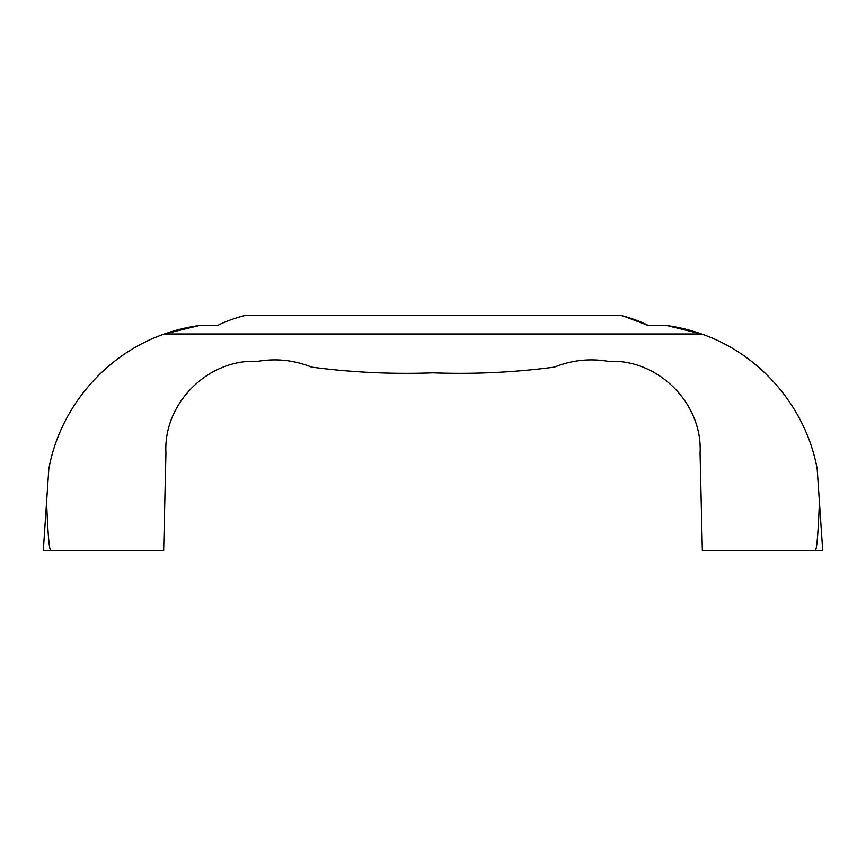 <?xml version="1.0" encoding="UTF-8"?>
<svg xmlns="http://www.w3.org/2000/svg" width="866" height="866" viewBox="0 0 866 866"><rect width="100%" height="100%" fill="white"/><g stroke="black" fill="none" stroke-linecap="round" stroke-linejoin="round"><path stroke-width="1.3" d="M815.252 550.484L702.348 550.484L700.064 453.059C702.835 403.491 657.933 358.589 608.365 361.36C589.865 358.21 571.917 360.115 554.5 367.097C514.155 372.434 473.659 374.339 433 372.824C392.341 374.339 351.845 372.434 311.5 367.097C294.083 360.115 276.135 358.21 257.635 361.36C208.067 358.589 163.165 403.491 165.936 453.059L163.652 550.484L50.748 550.484C49.232 550.04 47.847 533.835 46.591 501.879L48.799 469.101C59.797 407.702 105.468 354.335 164.421 333.984L701.579 333.984A177.66 177.66 0 0 0 666.863 325.551L701.579 333.984C760.532 354.335 806.203 407.702 817.201 469.101L819.409 501.879C818.154 533.835 816.768 550.04 815.252 550.484L822.7 550.484L819.409 501.879M46.591 501.879L43.3 550.484L50.748 550.484M666.863 325.551L648.461 325.551L623.715 316.198M217.539 325.551C228.732 319.576 243.985 315.646 245.013 315.516C243.747 315.711 228.721 319.597 217.539 325.551C228.732 319.576 243.985 315.646 245.013 315.516C243.747 315.711 228.721 319.597 217.539 325.551L199.137 325.551A177.66 177.66 0 0 0 164.421 333.984L199.137 325.551M648.461 325.551C637.268 319.576 622.015 315.646 620.987 315.516C622.253 315.711 637.279 319.597 648.461 325.551M199.083 325.562L181.925 328.809M245.013 315.516L620.987 315.516"/></g></svg>
